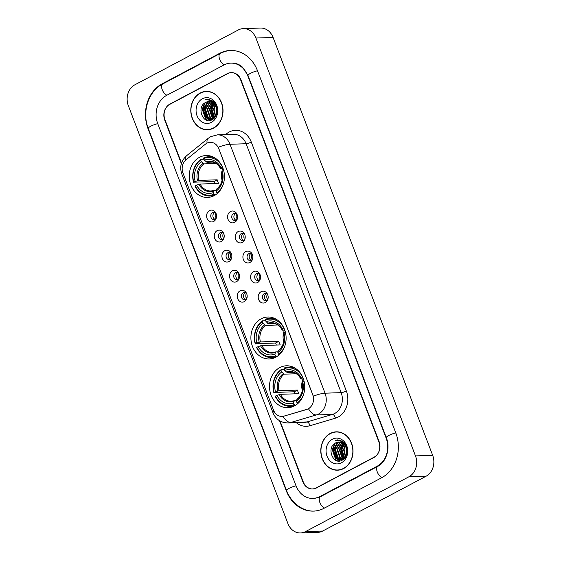 <?xml version="1.0" encoding="UTF-8"?>
<svg xmlns="http://www.w3.org/2000/svg" width="561" height="561" viewBox="0 0 561 561"><rect width="100%" height="100%" fill="white"/><g stroke="black" fill="none" stroke-linecap="round" stroke-linejoin="round"><path stroke-width="0.84" d="M261.188 318.802A20.974 17.608 -91.9 0 0 251.37 342.603A20.974 17.608 -91.9 0 0 269.203 358.942A20.974 17.608 -91.9 0 0 275.83 357.154A20.974 17.608 -91.9 0 0 285.64 333.353A20.974 17.608 -91.9 0 0 267.814 317.014A20.974 17.608 -91.9 0 0 261.188 318.802M279.806 367.574A20.974 17.608 -91.9 0 0 269.995 391.375A20.974 17.608 -91.9 0 0 287.828 407.714A20.974 17.608 -91.9 0 0 294.455 405.926A20.974 17.608 -91.9 0 0 304.265 382.118A20.974 17.608 -91.9 0 0 286.433 365.786A20.974 17.608 -91.9 0 0 279.806 367.574M199.513 157.297A20.974 17.608 -91.9 0 0 189.702 181.098A20.974 17.608 -91.9 0 0 207.528 197.437A20.974 17.608 -91.9 0 0 214.155 195.649A20.974 17.608 -91.9 0 0 223.972 171.848A20.974 17.608 -91.9 0 0 206.139 155.509A20.974 17.608 -91.9 0 0 199.513 157.297M213.65 221.455A5.94 4.986 88.1 0 1 207.044 218.432A5.94 4.986 88.1 0 1 209.505 210.599A5.94 4.986 88.1 0 1 216.125 213.657A5.94 4.986 88.1 0 1 216.273 218.096A5.94 4.986 88.1 0 1 213.65 221.455M216.294 214.162A3.562 2.987 -91.9 0 0 213.608 212.395A3.562 2.987 -91.9 0 0 212.486 212.703A3.562 2.987 -91.9 0 0 210.817 216.742A3.562 2.987 -91.9 0 0 213.846 219.519A3.562 2.987 -91.9 0 0 214.968 219.211A3.562 2.987 -91.9 0 0 216.406 217.577M221.307 241.496A5.94 4.986 88.1 0 1 214.702 238.474A5.94 4.986 88.1 0 1 217.163 230.641A5.94 4.986 88.1 0 1 223.783 233.699A5.94 4.986 88.1 0 1 223.923 238.137A5.94 4.986 88.1 0 1 221.307 241.496M223.944 234.203A3.562 2.987 -91.9 0 0 221.265 232.436A3.562 2.987 -91.9 0 0 220.136 232.745A3.562 2.987 -91.9 0 0 218.474 236.784A3.562 2.987 -91.9 0 0 221.497 239.561A3.562 2.987 -91.9 0 0 222.626 239.252A3.562 2.987 -91.9 0 0 224.063 237.619M228.958 261.538A5.94 4.986 88.1 0 1 222.352 258.516A5.94 4.986 88.1 0 1 224.814 250.69A5.94 4.986 88.1 0 1 231.434 253.74A5.94 4.986 88.1 0 1 231.581 258.179A5.94 4.986 88.1 0 1 228.958 261.538M231.602 254.245A3.562 2.987 -91.9 0 0 228.916 252.485A3.562 2.987 -91.9 0 0 227.794 252.787A3.562 2.987 -91.9 0 0 226.125 256.826A3.562 2.987 -91.9 0 0 229.154 259.603A3.562 2.987 -91.9 0 0 230.276 259.301A3.562 2.987 -91.9 0 0 231.714 257.667M236.616 281.587A5.94 4.986 88.1 0 1 230.003 278.565A5.94 4.986 88.1 0 1 232.471 270.732A5.94 4.986 88.1 0 1 239.084 273.789A5.94 4.986 88.1 0 1 239.231 278.221A5.94 4.986 88.1 0 1 236.616 281.587M239.252 274.287A3.562 2.987 -91.9 0 0 236.574 272.527A3.562 2.987 -91.9 0 0 235.445 272.828A3.562 2.987 -91.9 0 0 233.776 276.875A3.562 2.987 -91.9 0 0 236.805 279.644A3.562 2.987 -91.9 0 0 237.934 279.343A3.562 2.987 -91.9 0 0 239.365 277.709M244.266 301.629A5.94 4.986 88.1 0 1 237.661 298.606A5.94 4.986 88.1 0 1 240.122 290.773A5.94 4.986 88.1 0 1 246.742 293.831A5.94 4.986 88.1 0 1 246.889 298.27A5.94 4.986 88.1 0 1 244.266 301.629M246.91 294.336A3.562 2.987 -91.9 0 0 244.224 292.569A3.562 2.987 -91.9 0 0 243.102 292.87A3.562 2.987 -91.9 0 0 241.433 296.916A3.562 2.987 -91.9 0 0 244.463 299.686A3.562 2.987 -91.9 0 0 245.585 299.385A3.562 2.987 -91.9 0 0 247.022 297.751M234.652 222.373A5.94 4.986 88.1 0 1 228.039 219.351A5.94 4.986 88.1 0 1 230.501 211.518A5.94 4.986 88.1 0 1 237.121 214.575A5.94 4.986 88.1 0 1 237.268 219.007A5.94 4.986 88.1 0 1 234.652 222.373M237.289 215.08A3.562 2.987 -91.9 0 0 234.61 213.313A3.562 2.987 -91.9 0 0 233.481 213.615A3.562 2.987 -91.9 0 0 231.812 217.661A3.562 2.987 -91.9 0 0 234.842 220.431A3.562 2.987 -91.9 0 0 235.971 220.129A3.562 2.987 -91.9 0 0 237.401 218.495M242.303 242.415A5.94 4.986 88.1 0 1 235.697 239.393A5.94 4.986 88.1 0 1 238.159 231.56A5.94 4.986 88.1 0 1 244.778 234.617A5.94 4.986 88.1 0 1 244.926 239.056A5.94 4.986 88.1 0 1 242.303 242.415M244.947 235.122A3.562 2.987 -91.9 0 0 242.261 233.355A3.562 2.987 -91.9 0 0 241.139 233.664A3.562 2.987 -91.9 0 0 239.47 237.703A3.562 2.987 -91.9 0 0 242.499 240.48A3.562 2.987 -91.9 0 0 243.621 240.171A3.562 2.987 -91.9 0 0 245.059 238.537M249.954 262.457A5.94 4.986 88.1 0 1 243.348 259.434A5.94 4.986 88.1 0 1 245.809 251.609A5.94 4.986 88.1 0 1 252.429 254.659A5.94 4.986 88.1 0 1 252.576 259.098A5.94 4.986 88.1 0 1 249.954 262.457M252.597 255.164A3.562 2.987 -91.9 0 0 249.911 253.404A3.562 2.987 -91.9 0 0 248.789 253.705A3.562 2.987 -91.9 0 0 247.12 257.744A3.562 2.987 -91.9 0 0 250.15 260.521A3.562 2.987 -91.9 0 0 251.279 260.22A3.562 2.987 -91.9 0 0 252.709 258.586M257.611 282.499A5.94 4.986 88.1 0 1 251.005 279.476A5.94 4.986 88.1 0 1 253.467 271.65A5.94 4.986 88.1 0 1 260.087 274.701A5.94 4.986 88.1 0 1 260.234 279.14A5.94 4.986 88.1 0 1 257.611 282.499M260.255 275.206A3.562 2.987 -91.9 0 0 257.569 273.445A3.562 2.987 -91.9 0 0 256.44 273.747A3.562 2.987 -91.9 0 0 254.778 277.786A3.562 2.987 -91.9 0 0 257.808 280.563A3.562 2.987 -91.9 0 0 258.93 280.262A3.562 2.987 -91.9 0 0 260.367 278.628M265.262 302.547A5.94 4.986 88.1 0 1 258.656 299.525A5.94 4.986 88.1 0 1 261.117 291.692A5.94 4.986 88.1 0 1 267.737 294.749A5.94 4.986 88.1 0 1 267.885 299.181A5.94 4.986 88.1 0 1 265.262 302.547M267.906 295.254A3.562 2.987 -91.9 0 0 265.22 293.487A3.562 2.987 -91.9 0 0 264.098 293.789A3.562 2.987 -91.9 0 0 262.429 297.835A3.562 2.987 -91.9 0 0 265.458 300.605A3.562 2.987 -91.9 0 0 266.58 300.303A3.562 2.987 -91.9 0 0 268.018 298.669M214.912 219.246A3.562 2.987 88.1 0 1 212.885 216.02A3.562 2.987 88.1 0 1 214.632 212.626A3.562 2.987 88.1 0 1 214.695 212.598M222.563 239.288A3.562 2.987 88.1 0 1 220.543 236.069A3.562 2.987 88.1 0 1 222.289 232.675A3.562 2.987 88.1 0 1 222.345 232.64M230.22 259.329A3.562 2.987 88.1 0 1 228.194 256.111A3.562 2.987 88.1 0 1 229.94 252.716A3.562 2.987 88.1 0 1 229.996 252.688M237.871 279.371A3.562 2.987 88.1 0 1 235.851 276.152A3.562 2.987 88.1 0 1 237.591 272.758A3.562 2.987 88.1 0 1 237.654 272.73M245.529 299.413A3.562 2.987 88.1 0 1 243.502 296.194A3.562 2.987 88.1 0 1 245.248 292.8A3.562 2.987 88.1 0 1 245.304 292.772M235.908 220.157A3.562 2.987 88.1 0 1 233.888 216.939A3.562 2.987 88.1 0 1 235.627 213.545A3.562 2.987 88.1 0 1 235.69 213.517M243.565 240.206A3.562 2.987 88.1 0 1 241.539 236.98A3.562 2.987 88.1 0 1 243.285 233.593A3.562 2.987 88.1 0 1 243.341 233.558M251.216 260.248A3.562 2.987 88.1 0 1 249.196 257.029A3.562 2.987 88.1 0 1 250.935 253.635A3.562 2.987 88.1 0 1 250.998 253.6M258.873 280.29A3.562 2.987 88.1 0 1 256.847 277.071A3.562 2.987 88.1 0 1 258.593 273.677A3.562 2.987 88.1 0 1 258.649 273.649M266.524 300.331A3.562 2.987 88.1 0 1 264.504 297.113A3.562 2.987 88.1 0 1 266.244 293.719A3.562 2.987 88.1 0 1 266.307 293.691M205.501 144.121A10.687 8.969 88.1 0 1 206.862 143.223A10.687 8.969 88.1 0 1 210.235 142.312A10.687 8.969 88.1 0 1 218.755 148.665L312.701 394.685A10.687 8.969 88.1 0 1 306.79 409.383L283.929 416.136A10.687 8.969 88.1 0 1 282.022 416.444A10.687 8.969 88.1 0 1 273.509 410.091L182.97 173.005A10.687 8.969 88.1 0 1 186.042 159.808L205.501 144.121M280.009 420.988L303.263 481.899A11.872 9.972 -91.9 0 0 312.729 488.954A11.872 9.972 -91.9 0 0 316.481 487.944L373.914 457.488A11.872 9.972 -91.9 0 0 378.843 441.83L240.55 79.676A11.872 9.972 -91.9 0 0 231.083 72.614A11.872 9.972 -91.9 0 0 227.331 73.624L169.899 104.08A11.872 9.972 -91.9 0 0 164.969 119.745L181.526 163.09M319.791 496.625L377.23 466.17A21.374 17.945 -91.9 0 0 386.094 437.98L247.801 75.826A21.374 17.945 -91.9 0 0 230.767 63.12A21.374 17.945 -91.9 0 0 224.014 64.943L166.582 95.398A21.374 17.945 -91.9 0 0 157.718 123.588L296.012 485.742A21.374 17.945 -91.9 0 0 313.045 498.449A21.374 17.945 -91.9 0 0 319.791 496.625L320.668 496.597M408.913 476.78A15.834 13.289 -91.9 0 0 415.477 455.904L255.907 38.029A15.834 13.289 -91.9 0 0 243.292 28.618A15.834 13.289 -91.9 0 0 238.292 29.971L134.899 84.788A15.834 13.289 -91.9 0 0 128.336 105.671L287.905 523.539A15.834 13.289 -91.9 0 0 300.521 532.95A15.834 13.289 -91.9 0 0 305.521 531.597L408.913 476.78L426.101 476.212A15.834 13.289 -91.9 0 0 432.664 455.329L273.095 37.461A15.834 13.289 -91.9 0 0 260.479 28.05L243.292 28.618M300.521 532.95L317.708 532.382A15.834 13.289 -91.9 0 0 322.708 531.029L426.101 476.212M381.655 477.748A34.039 28.576 -91.9 0 0 395.771 432.854L257.478 70.7A34.039 28.576 -91.9 0 0 230.347 50.462A34.039 28.576 -91.9 0 0 219.596 53.365L162.157 83.82A34.039 28.576 -91.9 0 0 148.041 128.721L286.334 490.875A34.039 28.576 -91.9 0 0 313.459 511.106A34.039 28.576 -91.9 0 0 324.216 508.203L381.655 477.748M200.207 93.014A19.193 16.115 -91.9 0 0 191.224 114.795A19.193 16.115 -91.9 0 0 207.542 129.745A19.193 16.115 -91.9 0 0 213.608 128.111A19.193 16.115 -91.9 0 0 222.584 106.331A19.193 16.115 -91.9 0 0 206.266 91.38A19.193 16.115 -91.9 0 0 200.207 93.014M206.841 129.556A19.193 16.115 -91.9 0 0 208.397 129.689M330.205 433.464A19.193 16.115 -91.9 0 0 321.229 455.244A19.193 16.115 -91.9 0 0 337.547 470.195A19.193 16.115 -91.9 0 0 343.605 468.554A19.193 16.115 -91.9 0 0 352.589 446.773A19.193 16.115 -91.9 0 0 336.27 431.823A19.193 16.115 -91.9 0 0 330.205 433.464M336.845 469.999A19.193 16.115 -91.9 0 0 338.402 470.139M218.285 147.263L313.333 396.171A13.85 2.854 -20.9 0 1 325.05 393.184A15.834 13.289 88.1 0 1 318.487 414.067A15.834 13.289 88.1 0 1 316.299 414.958L290.822 422.489A15.834 13.289 88.1 0 1 288.003 422.945L304.118 422.412A15.834 13.289 -91.9 0 0 306.937 421.956L332.414 414.425A15.834 13.289 -91.9 0 0 334.601 413.534A15.834 13.289 -91.9 0 0 341.165 392.651L246.111 143.735A15.834 13.289 -91.9 0 0 233.495 134.324L217.38 134.857A15.834 13.289 88.1 0 1 230.003 144.268A13.85 2.854 159.1 0 0 218.285 147.263M309.609 408.022L307.105 409.369L283.067 416.374A13.85 7.349 73.5 0 0 290.822 422.489L306.937 421.956A3.955 2.104 -106.5 0 1 309.917 425.722A19.789 16.613 88.1 0 1 296.299 422.671M279.539 420.715L302.891 481.878A11.872 9.972 -91.9 0 0 312.358 488.933A11.872 9.972 -91.9 0 0 316.109 487.923L374.152 457.145A11.872 9.972 -91.9 0 0 379.075 441.486L240.921 79.69A11.872 9.972 -91.9 0 0 231.455 72.635A11.872 9.972 -91.9 0 0 227.703 73.645L169.66 104.423A11.872 9.972 -91.9 0 0 164.738 120.082L181.357 163.616M337.133 431.823A19.193 16.115 -91.9 0 0 335.59 432.061M207.128 91.373A19.193 16.115 -91.9 0 0 205.585 91.618M215.291 116.162L213.566 109.143L214.961 105.047M215.179 104.711L215.459 104.318M215.543 115.734L214.106 109.122L215.235 105.489M214.26 117.466L211.42 109.213L213.874 103.701M214.519 117.193L211.96 109.192L214.148 103.988M214.337 103.764L214.8 103.294M213.215 118.343L212.037 117.473L209.274 109.283L212.801 102.789M213.215 102.495L213.748 102.172M213.475 118.154L212.577 117.459L209.807 109.269L213.068 102.986M213.425 102.705L214.007 102.319M213.047 119.17L212.423 119.016M212.156 118.925L209.891 117.544L207.121 109.353L211.728 102.172M213.187 119.065L212.689 118.911M212.423 118.806L210.424 117.529L207.661 109.339L212.002 102.305M212.907 119.269L211.357 119.311M211.09 119.276L207.738 117.614L204.975 109.423L209.688 102.186L210.67 101.779M212.836 119.318L212.163 119.339M212.437 119.325L211.623 119.255M211.357 119.205L208.278 117.6L205.508 109.409L210.228 102.172L210.936 101.857M215.887 106.871A8.948 7.51 -91.9 0 0 208.755 101.548A8.948 7.51 -91.9 0 0 205.929 102.312C195.845 106.625 202.956 125.145 211.932 119.837C218.545 117.011 218.734 104.612 212.205 100.763L207.521 99.444L205.256 99.858C210.263 99.402 213.804 101.744 215.887 106.871C217.556 112.046 216.497 115.973 212.71 118.651L210.017 119.409L205.592 117.691L202.823 109.5L207.542 102.256L209.611 101.576M214.905 117.34L213.25 118.63L210.017 119.409M210.284 119.395L206.125 117.67L203.363 109.479L208.075 102.242L209.87 101.611M212.226 101.653L213.965 102.27M212.037 101.513L213.552 101.857M205.929 102.312L208.818 101.548M214.267 103.694L216.805 107.894M208.685 91.513A18.997 15.953 -91.9 0 0 207.991 91.52L206.273 91.576A18.997 15.953 -91.9 0 0 200.27 93.196A18.997 15.953 -91.9 0 0 191.385 114.753A18.997 15.953 -91.9 0 0 207.535 129.549A18.997 15.953 -91.9 0 0 213.538 127.929A18.997 15.953 -91.9 0 0 222.422 106.373A18.997 15.953 -91.9 0 0 206.273 91.576M202.402 98.764A12.903 10.834 -91.9 0 0 197.044 115.79A12.903 10.834 -91.9 0 0 211.406 122.361A12.903 10.834 -91.9 0 0 216.763 105.335A12.903 10.834 -91.9 0 0 202.402 98.764M207.535 129.549L209.253 129.493A18.997 15.953 -91.9 0 0 209.94 129.451M205.256 99.858L207.514 99.444M207.381 120.377L206.027 119.367L202.514 109.22L205.263 102.663M208.79 100.005L209.681 99.676M209.842 120.489L207.97 119.107M207.542 118.673L204.66 109.15L207.346 102.663M213.622 118.041L211.104 108.939L213.264 103.14M206.883 120.243L205.754 119.381L202.24 109.227L204.702 103.028M208.629 99.97L209.548 99.641M209.611 120.517L207.514 118.932M206.953 118.322L204.393 109.157L206.729 103.119M213.404 118.105L210.838 108.946L213.096 103.007M345.288 456.612L343.57 449.585L344.966 445.49M345.183 445.154L345.457 444.761M345.548 456.177L344.11 449.571L345.239 445.939M344.265 457.916L341.425 449.656L343.879 444.144M344.524 457.636L341.965 449.642L344.152 444.431M344.342 444.214L344.805 443.737M343.22 458.793L342.042 457.923L339.279 449.733L342.806 443.239M343.22 442.945L343.753 442.615M343.479 458.603L342.575 457.902L339.812 449.712L343.073 443.435M343.43 443.155L344.005 442.762M343.044 459.613L342.427 459.459M342.161 459.375L339.889 457.993L337.126 449.803L341.733 442.615M343.192 459.508L342.694 459.354M342.42 459.249L340.429 457.972L337.666 449.782L342 442.748M342.911 459.711L341.361 459.754M341.095 459.718L337.743 458.064L334.98 449.873L339.693 442.636L340.674 442.222M342.834 459.761L342.168 459.789M342.434 459.768L341.628 459.704M341.361 459.655L338.283 458.042L335.513 449.852L340.232 442.615L340.934 442.299M345.892 447.313A8.948 7.51 -91.9 0 0 338.76 441.998A8.948 7.51 -91.9 0 0 335.934 442.755C325.85 447.068 332.961 465.595 341.937 460.286C348.549 457.46 348.739 445.055 342.21 441.212L337.526 439.894L335.261 440.308C340.268 439.852 343.809 442.187 345.892 447.313C347.561 452.489 346.502 456.416 342.715 459.094L340.022 459.859L335.597 458.134L332.827 449.943L337.547 442.706L339.615 442.026M344.91 457.783L343.255 459.08L340.022 459.859M340.289 459.845L336.13 458.12L333.367 449.929L338.08 442.685L339.875 442.054M342.224 442.096L343.97 442.72M342.042 441.956L343.556 442.299M335.934 442.755L338.823 441.991M344.265 444.137L346.81 448.337M338.69 431.956A18.997 15.953 -91.9 0 0 337.995 431.963L336.277 432.019A18.997 15.953 -91.9 0 0 330.275 433.639A18.997 15.953 -91.9 0 0 321.39 455.195A18.997 15.953 -91.9 0 0 337.54 469.992A18.997 15.953 -91.9 0 0 343.542 468.372A18.997 15.953 -91.9 0 0 352.427 446.815A18.997 15.953 -91.9 0 0 336.277 432.019M332.407 439.214A12.903 10.834 -91.9 0 0 327.049 456.233A12.903 10.834 -91.9 0 0 341.411 462.804A12.903 10.834 -91.9 0 0 346.761 445.785A12.903 10.834 -91.9 0 0 332.407 439.214M337.54 469.992L339.258 469.936A18.997 15.953 -91.9 0 0 339.945 469.894M335.261 440.308L337.519 439.894M337.385 460.826L336.032 459.817L332.519 449.67L335.268 443.106M338.795 440.455L339.685 440.119M339.847 460.932L337.967 459.55M337.547 459.115L334.665 449.592L337.35 443.113M343.627 458.484L341.109 449.382L343.269 443.59M343.521 443.246L343.795 442.895M336.888 460.693L335.759 459.824L332.245 449.677L334.707 443.471M338.634 440.413L339.552 440.09M339.615 460.96L337.519 459.382M336.958 458.765L334.398 449.606L336.733 443.562M343.402 458.554L340.843 449.389L343.101 443.456M236.63 214.155A5.94 4.986 -91.9 0 0 236.356 218.124L237.527 217.745M244.28 234.196A5.94 4.986 -91.9 0 0 244.007 238.173L245.178 237.787M251.938 254.238A5.94 4.986 -91.9 0 0 251.665 258.214L252.829 257.829M259.589 274.28A5.94 4.986 -91.9 0 0 259.315 278.256L260.486 277.877M267.239 294.329A5.94 4.986 -91.9 0 0 266.966 298.298L268.137 297.919M215.627 213.236A5.94 4.986 -91.9 0 0 215.354 217.212L216.525 216.827M223.285 233.278A5.94 4.986 -91.9 0 0 223.012 237.254L224.183 236.868M230.936 253.32A5.94 4.986 -91.9 0 0 230.662 257.296L231.833 256.917M238.593 273.361A5.94 4.986 -91.9 0 0 238.32 277.337L239.491 276.959M246.244 293.41A5.94 4.986 -91.9 0 0 245.97 297.379L247.142 297M222.815 168.602A14.642 12.293 -91.9 0 0 222.086 180.27M215.228 195.025L213.797 194.337A18.836 15.82 -91.9 0 1 195.151 185.803L196.546 185.067A17.019 14.291 -91.9 0 0 213.159 192.661L214.057 190.417L216.329 190.34M214.681 183.552A18.801 15.785 88.1 0 1 213.993 181.505L193.769 182.192A18.836 15.82 -91.9 0 1 200.719 160.088L201.357 161.757A17.019 14.291 -91.9 0 0 195.165 181.448L198.727 180.418L217.191 179.808A14.642 12.293 -91.9 0 0 218.573 183.426L200.109 184.036L196.546 185.067M216.069 163.489L203.924 163.889L201.357 161.757M195.151 185.803L194.969 186.112A19.628 16.479 -91.9 0 0 209.849 196.013A19.628 16.479 -91.9 0 0 214.505 195.053M200.719 160.088L200.866 159.345A19.628 16.479 -91.9 0 0 193.587 182.493M200.866 159.345L204.029 159.24M217.528 193.447L216.819 192.732A18.836 15.82 -91.9 0 0 223.544 183.356M216.819 192.732L216.181 191.063A17.019 14.291 -91.9 0 0 222.373 171.371L223.706 170.663M213.159 192.661L213.797 194.337M195.165 181.448L193.769 182.192M222.373 171.371L222.275 172.283L221.96 172.073A15.224 12.784 -91.9 0 1 216.525 189.373L216.181 191.063M217.079 188.812L216.525 189.373M198.903 184.303A15.224 12.784 -91.9 0 0 213.503 190.978L214.057 190.417M215.564 158.384A19.628 16.479 -91.9 0 0 208.545 156.778A19.628 16.479 -91.9 0 0 203.895 157.739L203.741 158.483A18.836 15.82 -91.9 0 1 222.387 167.017L222.451 166.996M222.387 167.017L220.992 167.753A17.019 14.291 -91.9 0 0 204.379 160.158L203.741 158.483M223.082 168.595L220.894 168.665L220.992 167.753M204.379 160.158L206.946 162.29L213.026 162.087M220.894 168.665L220.578 168.454A15.224 12.784 -91.9 0 0 205.985 161.778M217.191 179.808L213.993 181.505M284.483 330.106A14.642 12.293 -91.9 0 0 283.761 341.775M276.903 356.53L275.472 355.842A18.836 15.82 -91.9 0 1 256.819 347.308L258.221 346.572A17.019 14.291 -91.9 0 0 274.827 354.166L275.731 351.922L277.997 351.845M276.356 345.057A18.801 15.785 88.1 0 1 275.668 343.009L255.437 343.69A18.836 15.82 -91.9 0 1 262.387 321.586L263.032 323.262A17.019 14.291 -91.9 0 0 256.84 342.953L260.402 341.922L278.866 341.312A14.642 12.293 -91.9 0 0 280.248 344.931L261.784 345.541L258.221 346.572M277.737 324.994L265.598 325.394L263.032 323.262M256.819 347.308L256.643 347.617A19.628 16.479 -91.9 0 0 271.524 357.518A19.628 16.479 -91.9 0 0 276.173 356.558M262.387 321.586L262.541 320.85A19.628 16.479 -91.9 0 0 255.262 343.998M262.541 320.85L265.704 320.745M279.203 354.952L278.494 354.236A18.836 15.82 -91.9 0 0 285.212 344.861M278.494 354.236L277.856 352.567A17.019 14.291 -91.9 0 0 284.041 332.876L285.374 332.168M274.827 354.166L275.472 355.842M256.84 342.953L255.437 343.69M284.041 332.876L283.95 333.788L283.635 333.578A15.224 12.784 -91.9 0 1 278.193 350.877L277.856 352.567M278.754 350.316L278.193 350.877M260.577 345.8A15.224 12.784 -91.9 0 0 275.171 352.483L275.731 351.922M277.239 319.889A19.628 16.479 -91.9 0 0 270.22 318.283A19.628 16.479 -91.9 0 0 265.563 319.244L265.416 319.987A18.836 15.82 -91.9 0 1 284.062 328.515L284.125 328.494M284.062 328.515L282.66 329.258A17.019 14.291 -91.9 0 0 266.054 321.663L265.416 319.987M284.757 330.099L282.569 330.17L282.66 329.258M266.054 321.663L268.621 323.795L274.701 323.592M282.569 330.17L282.253 329.959A15.224 12.784 -91.9 0 0 267.66 323.283M278.866 341.312L275.668 343.009M303.108 378.878A14.642 12.293 -91.9 0 0 302.379 390.54M295.528 405.301L294.09 404.614A18.836 15.82 -91.9 0 1 275.444 396.08L276.846 395.337A17.019 14.291 -91.9 0 0 293.452 402.938L294.35 400.694L296.622 400.617M294.981 393.829A18.801 15.785 88.1 0 1 294.294 391.774L274.063 392.462A18.836 15.82 -91.9 0 1 281.012 370.358L281.65 372.034A17.019 14.291 -91.9 0 0 275.465 391.718L279.027 390.694L297.484 390.084A14.642 12.293 -91.9 0 0 298.866 393.696L280.409 394.313L276.846 395.337M296.362 373.759L284.224 374.166L281.65 372.034M275.444 396.08L275.269 396.389A19.628 16.479 -91.9 0 0 290.142 406.29A19.628 16.479 -91.9 0 0 294.798 405.323M281.012 370.358L281.166 369.615A19.628 16.479 -91.9 0 0 273.887 392.77M281.166 369.615L284.322 369.51M297.821 403.724L297.113 403.008A18.836 15.82 -91.9 0 0 303.838 393.633M297.113 403.008L296.474 401.332A17.019 14.291 -91.9 0 0 302.667 381.648L303.999 380.94M293.452 402.938L294.09 404.614M275.465 391.718L274.063 392.462M302.667 381.648L302.568 382.56L302.26 382.35A15.224 12.784 -91.9 0 1 296.818 399.649L296.474 401.332M297.372 399.088L296.818 399.649M279.203 394.572A15.224 12.784 -91.9 0 0 293.796 401.248L294.35 400.694M295.864 368.654A19.628 16.479 -91.9 0 0 288.845 367.048A19.628 16.479 -91.9 0 0 284.189 368.016L284.034 368.759A18.836 15.82 -91.9 0 1 302.681 377.287L302.751 377.265M302.681 377.287L301.285 378.03A17.019 14.291 -91.9 0 0 284.672 370.428L284.034 368.759M303.375 378.871L301.187 378.941L301.285 378.03M284.672 370.428L287.246 372.56L293.326 372.357M301.187 378.941L300.878 378.731A15.224 12.784 -91.9 0 0 286.278 372.055M297.484 390.084L294.294 391.774M395.807 432.959A6.332 1.304 159.1 0 0 388.78 435.483A6.332 1.304 159.1 0 0 386.305 437.629C390.793 448.372 385.912 462.587 377.763 466.324L320.331 496.78L314.328 498.406M382.013 477.551A6.332 3.184 -117.9 0 1 377.294 472.032A6.332 3.184 -117.9 0 1 377.763 466.324M324.581 508.007A6.332 3.184 -117.9 0 1 319.854 502.488A6.332 3.184 -117.9 0 1 320.331 496.78M314.749 511.064C304.42 511.8 291.979 504.577 286.545 490.524A6.332 1.304 -20.9 0 1 289.027 488.379A6.332 1.304 -20.9 0 1 296.054 485.854M286.545 490.524L148.251 128.371A6.332 1.304 -20.9 0 1 150.734 126.225A6.332 1.304 -20.9 0 1 157.76 123.701M148.251 128.371C141.695 112.193 148.279 91.198 162.69 83.975A6.332 3.184 62.1 0 0 162.22 89.683A6.332 3.184 62.1 0 0 166.947 95.202M231.637 50.42C227.605 50.567 223.762 51.598 220.129 53.519A6.332 3.184 62.1 0 0 219.66 59.228A6.332 3.184 62.1 0 0 224.393 64.753M257.52 70.805A6.332 1.304 159.1 0 0 250.494 73.33A6.332 1.304 159.1 0 0 248.011 75.476L386.305 437.629M432.664 455.329L415.477 455.904M322.708 531.029L305.521 531.597M273.095 37.461L255.907 38.029M170.334 104.066L169.899 104.08M227.773 73.61L227.331 73.624M163.034 83.792L162.157 83.82M220.473 53.337L219.596 53.365M378.093 466.142L377.23 466.17M346.333 390.975A3.955 0.813 -20.9 0 1 341.165 392.651L325.05 393.184L230.003 144.268L246.111 143.735A3.955 0.813 -20.9 0 0 251.286 142.066L346.333 390.975A19.789 16.613 88.1 0 1 338.129 417.082A19.789 16.613 88.1 0 1 335.401 418.197L309.917 425.722M217.38 134.857L210.726 136.639L208.271 138.258A13.85 6.36 51.1 0 0 207.079 143.111M273.964 411.129A13.85 2.854 159.1 0 0 273.025 412.868C275.823 419.376 280.816 422.735 288.003 422.945M273.025 412.868L181.778 173.903A13.85 2.854 -20.9 0 1 182.69 172.185M181.778 173.903C179.457 166.862 181.063 160.811 186.589 155.734A13.85 6.36 51.1 0 0 185.375 160.404M308.508 408.78A13.85 7.349 73.5 0 0 316.299 414.958L332.414 414.425A3.955 2.104 -106.5 0 1 335.401 418.197M225.585 134.591L226.742 133.651A19.789 16.613 88.1 0 1 251.286 142.066M374.152 457.145L374.524 457.138M316.109 487.923L316.544 487.909M226.742 133.651A3.955 1.816 -128.9 0 1 227.17 134.535M200.109 184.036A14.642 12.293 -91.9 0 0 210.985 190.985A14.642 12.293 -91.9 0 0 213.762 190.516M203.924 163.889A14.642 12.293 -91.9 0 0 198.727 180.418M202.963 163.384A15.224 12.784 -91.9 0 0 197.521 180.684M220.564 168.581C217.857 163.938 214.337 161.652 210.017 161.715A14.642 12.293 -91.9 0 0 206.946 162.29M261.784 345.541A14.642 12.293 -91.9 0 0 272.66 352.49A14.642 12.293 -91.9 0 0 275.437 352.02M265.598 325.394A14.642 12.293 -91.9 0 0 260.402 341.922M264.638 324.882A15.224 12.784 -91.9 0 0 259.196 342.189M282.239 330.085C279.525 325.443 276.012 323.157 271.692 323.22A14.642 12.293 -91.9 0 0 268.621 323.795M280.409 394.313A14.642 12.293 -91.9 0 0 291.285 401.262A14.642 12.293 -91.9 0 0 294.062 400.785M284.224 374.166A14.642 12.293 -91.9 0 0 279.027 390.694M283.256 373.654A15.224 12.784 -91.9 0 0 277.821 390.954M300.857 378.857C298.15 374.215 294.637 371.922 290.31 371.992A14.642 12.293 -91.9 0 0 287.246 372.56M232.058 63.077C237.808 63.141 241.244 65.981 242.373 67.075L248.011 75.476M162.69 83.975L220.129 53.519M208.271 138.258L186.589 155.734M231.455 72.635L231.826 72.621M312.358 488.933L313.466 488.897M213.685 195.887L209.849 196.013M216.784 188.917C221.581 184.948 223.299 179.373 221.939 172.185M213.895 190.445L210.985 190.985M212.388 156.652L208.545 156.778M275.36 357.392L271.524 357.518M278.452 350.422C283.256 346.453 284.974 340.878 283.614 333.683M275.563 351.95L272.66 352.49M274.063 318.15L270.22 318.283M293.985 406.164L290.142 406.29M297.078 399.187C301.881 395.225 303.599 389.643 302.232 382.455M294.188 400.722L291.285 401.262M292.681 366.922L288.845 367.048"/></g></svg>
